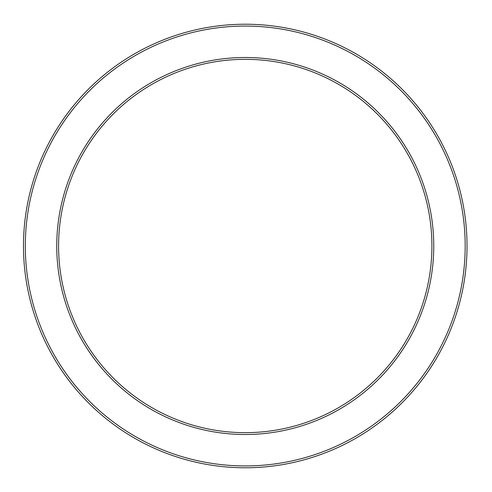 <?xml version="1.0" encoding="UTF-8"?>
<svg xmlns="http://www.w3.org/2000/svg" width="492" height="492" viewBox="0 0 492 492"><rect width="100%" height="100%" fill="white"/><g stroke="black" fill="none" stroke-linecap="round" stroke-linejoin="round"><path stroke-width="0.74" d="M465.18 246A219.93 219.93 0 0 1 135.288 436.466A219.93 219.93 0 0 1 135.288 55.534A219.93 219.93 0 0 1 465.18 246M467.025 246A221.775 221.775 0 0 0 134.365 53.935A221.775 221.775 0 0 0 134.365 438.064A221.775 221.775 0 0 0 467.025 246M433.759 246A188.51 188.51 0 0 0 150.995 82.748A188.51 188.51 0 0 0 150.995 409.252A188.51 188.51 0 0 0 433.759 246M431.908 246A186.659 186.659 0 0 1 151.917 407.653A186.659 186.659 0 0 1 151.917 84.347A186.659 186.659 0 0 1 431.908 246"/></g></svg>
